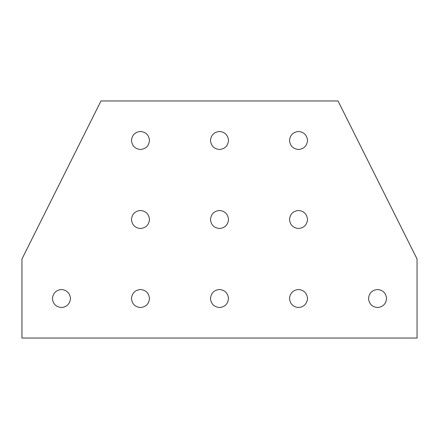 <?xml version="1.0" encoding="UTF-8"?>
<svg xmlns="http://www.w3.org/2000/svg" width="439" height="439" viewBox="0 0 439 439"><rect width="100%" height="100%" fill="white"/><g stroke="black" fill="none" stroke-linecap="round" stroke-linejoin="round"><path stroke-width="0.66" d="M386.55 298.52C385.974 293.087 382.973 290.086 377.54 289.51C372.107 290.086 369.106 293.087 368.53 298.52C369.106 303.953 372.107 306.954 377.54 307.53C382.973 306.954 385.974 303.953 386.55 298.52C385.974 303.953 382.973 306.954 377.54 307.53C372.107 306.954 369.106 303.953 368.53 298.52C369.106 293.087 372.107 290.086 377.54 289.51C382.973 290.086 385.974 293.087 386.55 298.52M149.49 140.48C148.914 135.047 145.913 132.046 140.48 131.47C135.047 132.046 132.046 135.047 131.47 140.48C132.046 145.913 135.047 148.914 140.48 149.49C145.913 148.914 148.914 145.913 149.49 140.48C148.914 145.913 145.913 148.914 140.48 149.49C135.047 148.914 132.046 145.913 131.47 140.48C132.046 135.047 135.047 132.046 140.48 131.47C145.913 132.046 148.914 135.047 149.49 140.48M149.49 219.5C148.914 214.067 145.913 211.066 140.48 210.49C135.047 211.066 132.046 214.067 131.47 219.5C132.046 224.933 135.047 227.934 140.48 228.51C145.913 227.934 148.914 224.933 149.49 219.5C148.914 224.933 145.913 227.934 140.48 228.51C135.047 227.934 132.046 224.933 131.47 219.5C132.046 214.067 135.047 211.066 140.48 210.49C145.913 211.066 148.914 214.067 149.49 219.5M149.49 298.52C148.914 293.087 145.913 290.086 140.48 289.51C135.047 290.086 132.046 293.087 131.47 298.52C132.046 303.953 135.047 306.954 140.48 307.53C145.913 306.954 148.914 303.953 149.49 298.52C148.914 303.953 145.913 306.954 140.48 307.53C135.047 306.954 132.046 303.953 131.47 298.52C132.046 293.087 135.047 290.086 140.48 289.51C145.913 290.086 148.914 293.087 149.49 298.52M70.47 298.52C69.894 293.087 66.893 290.086 61.46 289.51C56.027 290.086 53.026 293.087 52.45 298.52C53.026 303.953 56.027 306.954 61.46 307.53C66.893 306.954 69.894 303.953 70.47 298.52C69.894 303.953 66.893 306.954 61.46 307.53C56.027 306.954 53.026 303.953 52.45 298.52C53.026 293.087 56.027 290.086 61.46 289.51C66.893 290.086 69.894 293.087 70.47 298.52M228.51 298.52C227.934 293.087 224.933 290.086 219.5 289.51C214.067 290.086 211.066 293.087 210.49 298.52C211.066 303.953 214.067 306.954 219.5 307.53C224.933 306.954 227.934 303.953 228.51 298.52C227.934 303.953 224.933 306.954 219.5 307.53C214.067 306.954 211.066 303.953 210.49 298.52C211.066 293.087 214.067 290.086 219.5 289.51C224.933 290.086 227.934 293.087 228.51 298.52M307.53 298.52C306.954 293.087 303.953 290.086 298.52 289.51C293.087 290.086 290.086 293.087 289.51 298.52C290.086 303.953 293.087 306.954 298.52 307.53C303.953 306.954 306.954 303.953 307.53 298.52C306.954 303.953 303.953 306.954 298.52 307.53C293.087 306.954 290.086 303.953 289.51 298.52C290.086 293.087 293.087 290.086 298.52 289.51C303.953 290.086 306.954 293.087 307.53 298.52M228.51 219.5C227.934 214.067 224.933 211.066 219.5 210.49C214.067 211.066 211.066 214.067 210.49 219.5C211.066 224.933 214.067 227.934 219.5 228.51C224.933 227.934 227.934 224.933 228.51 219.5C227.934 224.933 224.933 227.934 219.5 228.51C214.067 227.934 211.066 224.933 210.49 219.5C211.066 214.067 214.067 211.066 219.5 210.49C224.933 211.066 227.934 214.067 228.51 219.5M228.51 140.48C227.934 135.047 224.933 132.046 219.5 131.47C214.067 132.046 211.066 135.047 210.49 140.48C211.066 145.913 214.067 148.914 219.5 149.49C224.933 148.914 227.934 145.913 228.51 140.48C227.934 145.913 224.933 148.914 219.5 149.49C214.067 148.914 211.066 145.913 210.49 140.48C211.066 135.047 214.067 132.046 219.5 131.47C224.933 132.046 227.934 135.047 228.51 140.48M307.53 219.5C306.954 214.067 303.953 211.066 298.52 210.49C293.087 211.066 290.086 214.067 289.51 219.5C290.086 224.933 293.087 227.934 298.52 228.51C303.953 227.934 306.954 224.933 307.53 219.5C306.954 224.933 303.953 227.934 298.52 228.51C293.087 227.934 290.086 224.933 289.51 219.5C290.086 214.067 293.087 211.066 298.52 210.49C303.953 211.066 306.954 214.067 307.53 219.5M307.53 140.48C306.954 135.047 303.953 132.046 298.52 131.47C293.087 132.046 290.086 135.047 289.51 140.48C290.086 145.913 293.087 148.914 298.52 149.49C303.953 148.914 306.954 145.913 307.53 140.48C306.954 145.913 303.953 148.914 298.52 149.49C293.087 148.914 290.086 145.913 289.51 140.48C290.086 135.047 293.087 132.046 298.52 131.47C303.953 132.046 306.954 135.047 307.53 140.48M21.95 338.03L21.95 259.01L100.97 100.97L338.03 100.97L417.05 259.01L417.05 338.03L21.95 338.03L417.05 338.03L417.05 259.01L338.03 100.97L100.97 100.97L21.95 259.01L21.95 338.03"/></g></svg>
